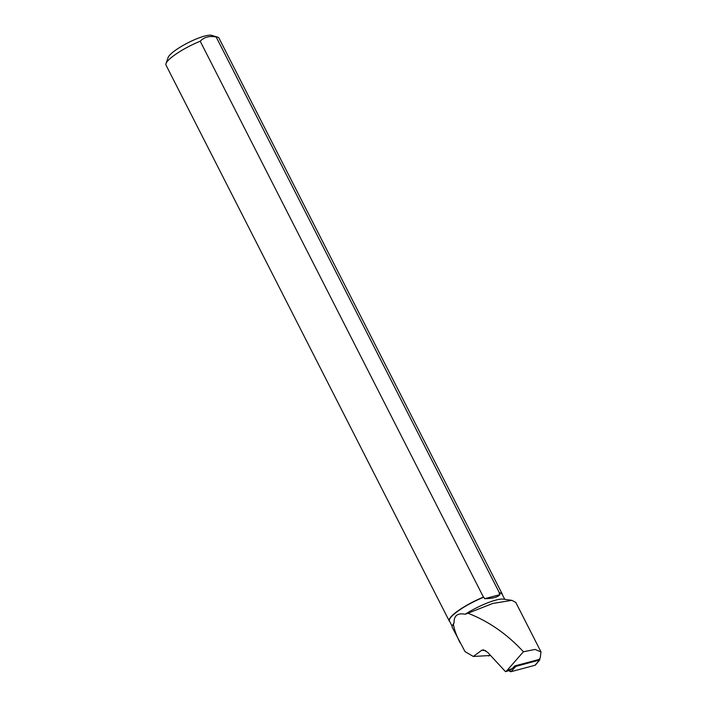 <?xml version="1.0" encoding="UTF-8"?>
<svg xmlns="http://www.w3.org/2000/svg" width="707" height="707" viewBox="0 0 707 707"><rect width="100%" height="100%" fill="white"/><g stroke="black" fill="none" stroke-linecap="round" stroke-linejoin="round"><path stroke-width="1.06" d="M490.57 655.495L473.328 656.458L464.994 651.58L452.268 627.427A29.968 6.23 -27 0 1 452.56 625.288L452.789 624.855A29.553 6.142 -27 0 1 454.053 623.079C453.814 615.709 457.535 612.757 465.206 614.233L467.928 613.225C488.634 621.276 507.131 634.126 523.419 651.766L535.102 649.433L540.988 651.942L540.219 657.996L538.928 659.481L514.829 665.914A0.734 0.53 50.1 0 0 515.686 666.427L539.521 660.064A0.734 0.53 50.1 0 0 539.503 658.986L539.423 658.906M539.715 659.94L535.517 664.942A1.891 1.361 -129.9 0 1 534.996 665.269L511.161 671.641A1.891 1.361 -129.9 0 1 509.111 670.598L511.161 671.641L534.996 665.269L535.765 664.394M505.514 671.65L509.906 670.369L512.186 668.663L507.078 670.413L505.514 671.65L487.609 652.296L483.508 649.866L481.865 650.184L473.328 656.458M465.206 614.233A29.553 6.142 -27 0 1 503.278 599.138L511.877 600.349L515.774 602.408M467.928 613.225L492.761 603.451L511.877 600.349M452.162 626.314L449.466 621.02A29.553 6.142 -27 0 1 483.844 597.185L484.622 598.714C492.673 598.555 497.781 597.194 499.946 594.631L499.169 593.111A29.553 6.142 -27 0 1 502.12 594.189L504.745 599.342M452.56 625.288A29.968 6.23 -27 0 1 453.408 624.016L454.053 623.079M460.08 642.76C456.28 635.284 454.053 629.027 453.408 624.016M449.696 621.462A29.729 6.177 -27 0 1 449.228 620.94A29.729 6.177 -27 0 1 483.447 597.115L200.205 41.227A29.729 6.177 153 0 0 165.995 63.577A29.729 6.177 153 0 0 165.986 65.053L449.228 620.94M502.2 593.951L218.958 38.063A29.729 6.177 153 0 0 217.756 37.197A29.729 6.177 153 0 0 216.174 36.985L499.407 592.873A29.729 6.177 -27 0 1 502.2 593.951A29.729 6.177 -27 0 1 502.35 594.631M217.756 37.197L211.596 35.35A24.966 5.188 153 0 0 188 42.782A24.966 5.188 153 0 0 168.125 57.506L165.995 63.577M200.205 41.227C204.173 37.109 209.493 35.695 216.174 36.985M514.829 665.914L512.186 668.663M484.622 598.714L499.946 594.631M507.078 670.413L523.419 651.766M515.686 666.427L511.161 671.641M534.996 665.269L539.521 660.064M488.749 655.99L490.039 654.921M485.674 650.696L481.865 650.184M515.783 602.408L541.014 651.934"/></g></svg>
